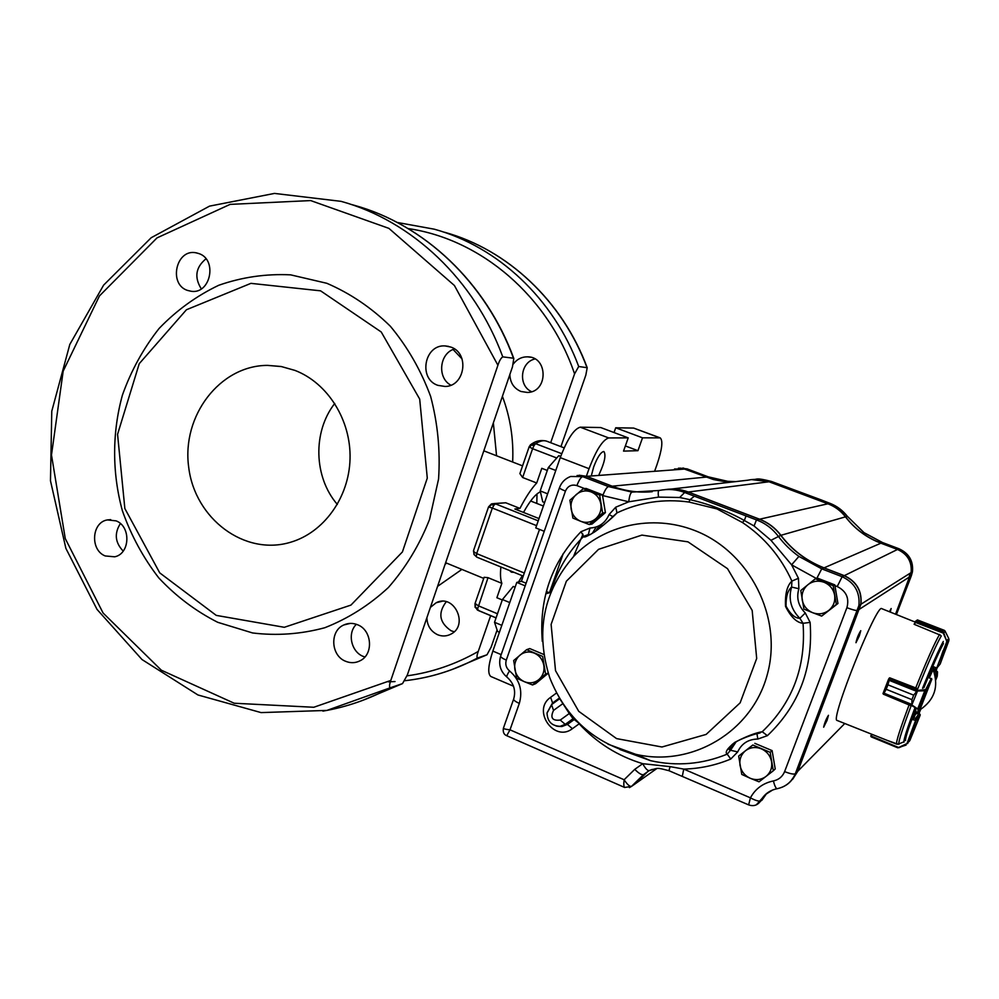 <?xml version="1.0" encoding="UTF-8"?>
<svg xmlns="http://www.w3.org/2000/svg" width="999" height="999" viewBox="0 0 999 999"><rect width="100%" height="100%" fill="white"/><g stroke="black" fill="none" stroke-linecap="round" stroke-linejoin="round"><path stroke-width="1.5" d="M490.659 615.659L478.246 651.448C476.923 655.119 476.66 657.317 477.435 658.041L487.012 654.77L491.121 647.177L497.09 630.032M397.29 222.477L434.315 229.196C497.789 246.641 553.671 298.713 578.696 366.508L587.2 367.719L585.826 375.149L560.938 446.628M578.696 366.508L574.575 373.876L550.686 442.707M404.845 680.719C430.144 677.909 454.345 670.341 477.435 658.041L477.472 658.029C458.279 668.294 438.236 675.262 417.345 678.933M531.58 391.683C517.882 385.626 520.292 362.15 534.964 358.966M454.195 631.743L451.173 630.806C439.323 622.714 437.687 613.024 446.266 601.748M334.752 403.434C312.537 431.868 313.748 477.172 337.35 504.445M205.981 258.816C195.667 267.307 194.106 277.322 201.286 288.848M120.38 523.563C114.148 533.454 115.085 542.619 123.202 551.073M356.368 624.3C346.541 633.703 351.76 653.658 364.922 656.942M454.47 348.951C439.36 353.396 436.95 377.797 450.849 385.177M513.811 358.479L513.474 358.216C485.714 282.38 423.901 224.375 354.158 205.257C424.2 224.475 486.088 282.63 513.811 358.479L512.462 366.87L407.355 674.937L402.522 683.603L390.222 687.799C389.148 687.025 389.348 684.577 390.809 680.431L497.914 365.234L454.42 285.514L388.898 228.371L310.664 200.574L230.107 204.383L157.018 237.887L99.45 295.929L63.174 371.141L51.486 454.995L65.26 538.561L103.084 613.011L161.338 670.204L234.191 703.234L313.798 707.267L390.809 680.431M513.474 358.216L502.772 356.868C500.986 357.979 499.375 360.776 497.914 365.234M187.412 290.384L191.346 291.308C210.702 294.243 217.632 259.453 198.801 253.546L195.779 252.759C176.086 248.801 168.282 284.203 187.412 290.384M105.245 555.956L114.66 556.805C130.095 553.896 131.219 526.436 116.096 520.866L107.43 519.917C91.571 522.19 89.898 550.162 105.245 555.956M345.467 661.213C350.574 663.336 355.519 663.149 360.314 660.651C373.788 654.095 372.028 630.207 357.667 624.8C352.959 622.877 348.364 622.926 343.868 624.949C329.62 630.806 330.719 655.556 345.467 661.213M437.874 385.352L445.129 386.476C465.097 386.413 469.88 353.034 450.699 347.028L445.117 345.929C424.35 344.268 418.044 378.946 437.874 385.352M326.835 283.291L290.634 274.85C265.934 273.664 241.97 277.148 218.744 285.277C196.466 295.916 176.586 310.314 159.091 328.471C143.369 348.414 131.131 370.629 122.415 395.117C112.038 432.829 112.05 472.902 122.377 510.726C131.044 535.314 143.182 557.704 158.766 577.884C176.074 596.353 195.729 611.163 217.745 622.315L252.572 632.954C276.823 635.913 300.899 634.178 324.8 627.734C348.052 618.618 369.23 605.232 388.336 587.562C405.744 567.732 419.48 545.017 429.545 519.443L438.561 479.045C440.434 451.024 437.787 423.476 430.631 396.403C420.966 370.304 407.542 346.915 390.347 326.236C371.366 307.667 350.199 293.356 326.835 283.291M216.246 615.384L159.74 572.877L124.85 508.528L117.57 434.315L139.248 363.673L186.438 309.752L250.924 283.354L320.579 290.834L381.231 331.98L419.692 399.088L427.285 478.096L402.41 551.947L350.949 605.094L284.315 627.297L216.246 615.384M294.992 370.417L281.443 366.583L267.557 365.384C219.755 365.422 181.506 416.059 188.711 467.332C194.892 518.768 244.63 556.243 290.609 542.245C323.788 532.542 349.026 497.677 350.037 458.941C351.161 420.217 327.797 382.992 294.992 370.417M494.193 503.546L505.769 502.784L519.942 508.404C525.624 497.377 531.206 488.911 536.7 482.992L541.795 468.319L547.302 470.454M530.619 444.605L529.133 446.84L532.592 448.713L522.639 477.51L536.7 482.992M522.639 477.51L519.892 473.626L529.095 446.953M518.493 581.992L522.315 575.736M497.477 613.773L478.309 605.781L475.074 603.433L484.103 577.285L488.024 577.672L501.86 583.354C500.449 579.745 500.124 574.288 500.886 566.982M526.111 583.216L521.416 581.306L516.783 582.405L492.857 651.086C488.199 665.322 487.524 673.776 490.809 676.473L491.058 676.573M521.416 581.306L539.51 529.408M586.713 475.312L589.048 468.693L560.252 457.642L535.764 527.922L544.243 531.293M560.252 457.642C567.332 439.073 574 428.933 580.244 427.197L600.699 427.535L628.221 437.874L623.538 451.111L637.949 450.686L625.362 445.941M614.035 432.542L615.709 427.784L633.653 428.072L660.139 437.849M637.949 450.686L642.519 437.824L660.202 437.874C663.149 440.596 662.075 449.5 656.992 464.597L654.919 470.392M642.519 437.824L615.709 427.784M519.942 508.404L514.872 509.003L539.023 518.581M501.86 583.354L496.878 597.727L502.285 599.962M582.966 534.19L573.476 556.618M509.665 570.566L511.388 572.165L513.998 572.34M540.397 491.795C535.476 494.03 529.845 500.899 523.501 512.425M561.713 453.671L535.601 443.668L530.656 444.58M556.743 457.992L532.592 448.713L534.04 445.542L531.356 445.03L531.743 443.806M531.356 445.03L529.607 447.365M473.626 550.337L488.511 506.993L492.345 508.041L476.673 553.621L473.826 551.685L473.638 550.287M505.769 502.784L492.045 503.771L491.171 504.707L494.006 505.107L495.529 503.883L538.236 520.841M476.885 557.18L474.075 554.445L473.826 551.685M474.075 554.445L473.489 550.799M491.171 504.707L489.185 506.955M475.237 607.404L479.295 610.913M496.066 617.844L477.997 610.289L477.634 608.753L475.412 607.055L475.449 604.22M475.412 607.055L477.335 609.952M536.813 503.446L536.987 493.956M574.875 552.971L576.46 553.596M589.048 468.693C596.178 450.037 602.734 439.785 608.728 437.937L628.221 437.874M516.783 582.405L525.187 585.851M545.766 593.781L549.45 592.782L546.353 591.508M549.45 592.782L563.274 553.483M599.088 474.425C604.545 462.762 606.168 455.157 603.958 451.61L603.496 451.536C600.486 452.522 597.215 457.642 593.693 466.895L591.533 474.975M513.324 364.023C516.958 359.215 521.678 356.818 527.484 356.83C548.339 356.593 548.251 392.27 527.422 392.47L520.941 391.471C513.811 388.324 510.114 382.642 509.877 374.463M430.394 607.417L436.213 602.709C454.158 593.356 469.118 625.237 450.911 634.14C446.603 636.363 442.157 636.563 437.574 634.715C430.706 631.318 427.147 625.636 426.898 617.669M560.701 456.406L558.791 455.669L548.301 467.594L540.197 490.909L542.732 501.798L544.617 502.534M555.781 470.479L548.301 467.594M547.652 493.831L540.197 490.909M515.109 587.212L513.249 586.438L502.435 599.537L494.517 622.29L497.577 631.455L499.425 632.242M509.765 602.572L502.435 599.537M501.823 625.349L494.517 622.29M934.877 669.093L933.328 668.481L934.877 669.093L936.163 667.782L933.054 666.545M944.392 630.381L917.507 619.942L944.642 630.569M917.444 619.917L916.071 620.953M943.331 631.942L942.469 630.544L943.193 632.579L943.068 631.768L915.996 621.241L914.472 624.288L915.171 622.577M917.269 620.766L915.484 621.266L917.269 620.754L942.469 630.544L917.781 620.317L942.469 630.544M945.042 631.043L948.75 638.498L947.015 640.446L947.052 642.744L936.625 668.331L940.134 664.098L948.875 640.671L948.75 638.498L945.091 631.131L943.805 632.979L943.193 632.579M914.422 624.412L940.521 635.227M943.805 632.979L946.478 640.571L943.268 633.116L914.747 622.127L915.484 621.266M949.038 639.435L947.04 642.732L946.478 640.571M946.49 642.419L936.612 668.343L934.989 669.118M916.857 688.361L889.897 677.884L887.924 684.814L913.685 695.154L917.469 690.409L925.648 689.622L931.305 678.521M917.469 690.409L913.673 695.179L911.937 699.637L911.85 705.681L911.937 699.662L886.188 689.298L883.403 694.193L910.214 705.419M913.685 695.154L887.911 684.827L888.586 679.145L889.322 678.883M883.403 694.193L883.066 693.418L886.2 689.285L911.937 699.662M925.648 689.622L926.036 690.359L924.787 690.784L917.931 708.353L918.818 708.853L918.019 709.178L911.85 705.681L883.016 693.656M928.283 677.31L931.83 679.208L918.843 712.462L915.758 711.862L918.044 712.799L918.019 709.178M916.857 691.445L888.511 680.069M888.623 679.058L917.856 690.247L911.625 705.431M924.612 690.059L924.787 690.784L918.031 690.971M883.516 692.994L911.812 704.42M912.424 705.356L917.344 708.678M898.338 747.627L906.98 743.581L915.608 720.391L915.459 718.481L916.233 720.529L920.154 715.222L919.517 713.598M898.039 744.255L887.1 740.346M871.902 734.302L871.228 736.875L897.826 747.814L906.118 745.054M871.215 736.862L870.816 735.714M906.98 743.581L909.902 740.421L920.166 715.209M909.102 741.545L909.902 740.421M871.39 734.103L871.265 736.076L899.038 747.677L905.793 744.742M934.877 674.637L937.162 671.403L934.664 670.416L937.549 671.927L934.302 672.027M935.776 679.944L937.237 676.236L937.549 671.927L935.464 677.397L937.499 672.165M934.964 670.554L934.177 672.327M837.174 720.479L837.05 720.429C829.819 720.479 877.234 602.197 881.83 608.691L914.834 621.94M933.541 668.556L929.445 677.622M933.89 666.907L933.353 668.493M934.102 672.102L935.076 669.155M917.244 713.698L917.744 712.674M918.069 711.962L918.743 710.514M905.556 740.496C905.007 738.873 908.403 728.221 915.746 708.553L915.808 711.887M916.108 712.012L913.236 719.829M933.253 669.954L933.69 668.618M916.358 712.112L916.408 713.361M513.673 660.551L516.62 678.159L524.288 681.668L532.542 684.964L545.591 674.113L542.632 656.405L526.635 649.662L513.673 660.551M543.743 654.457L529.745 648.563L526.635 649.662M548.151 673.064L545.591 674.113M548.201 673.226L535.626 683.678L532.542 684.964M514.86 669.467C516.008 675.187 519.155 679.258 524.288 681.668C529.57 683.716 534.403 683.041 538.798 679.657C542.944 675.948 544.617 671.178 543.843 665.359C542.682 659.602 539.522 655.519 534.353 653.134C529.058 651.123 524.225 651.81 519.867 655.219C515.759 658.94 514.085 663.686 514.86 669.467M569.892 500.237L572.889 518.081L580.794 521.328L589.223 524.512L602.634 513.036L599.625 495.079L583.216 488.723L569.892 500.237M599.625 495.079L602.409 494.78L586.076 488.449L583.216 488.723M602.409 494.78L605.406 512.624L602.634 513.036M605.406 512.624L592.057 524.05L589.223 524.512M571.141 509.19C572.302 514.985 575.524 519.03 580.794 521.328C586.201 523.239 591.158 522.402 595.679 518.818C599.937 514.91 601.673 509.989 600.886 504.095C599.7 498.251 596.453 494.205 591.158 491.92C585.726 490.034 580.769 490.909 576.286 494.505C572.065 498.426 570.354 503.321 571.141 509.19M800.786 590.496L803.933 609.103L812.637 612.687L821.678 616.096L836.35 604.407L833.166 585.689L815.346 578.771L800.786 590.496M833.166 585.689L834.789 584.865L817.057 577.984L815.346 578.771M834.789 584.865L837.949 603.483L836.35 604.407M837.949 603.483L821.678 616.096M802.197 599.887C803.446 605.931 806.917 610.202 812.637 612.687C818.518 614.772 823.913 613.985 828.858 610.339C833.516 606.343 835.439 601.273 834.615 595.117C833.353 589.035 829.857 584.752 824.1 582.292C818.193 580.232 812.799 581.043 807.891 584.715C803.283 588.711 801.373 593.768 802.197 599.887M738.673 756.068L741.77 774.412L750.212 778.258L759.04 781.805L773.301 770.778L770.179 752.322L752.821 745.004L738.673 756.068L752.821 745.004M754.844 743.343L772.115 750.611L770.179 752.322M772.115 750.611L775.224 768.955L773.301 770.778M740.034 765.396C741.246 771.365 744.642 775.661 750.212 778.258C755.931 780.494 761.188 779.882 765.996 776.46C770.516 772.677 772.377 767.756 771.578 761.7C770.341 755.694 766.92 751.398 761.313 748.813C755.569 746.615 750.311 747.24 745.554 750.699C741.071 754.482 739.223 759.377 740.034 765.396M595.629 531.193L599.35 525.636M598.626 528.983L601.698 524.7M596.228 526.985L592.282 533.404M890.234 612.062L891.158 608.528L889.41 611.738M859.277 636.026L860.763 630.706C858.478 634.353 856.88 638.349 855.968 642.707L859.277 636.026M827.072 720.304L828.458 715.309C826.198 718.88 824.6 722.839 823.651 727.197L827.072 720.304M579.408 723.576L574.225 719.53L575.037 719.093M816.195 578.384L791.595 564.822L798.451 578.284L798.875 588.736C796.215 597.976 798.351 606.056 805.294 612.986L810.114 622.389C813.336 667.719 799.1 705.481 767.394 735.664L757.841 739.048C748.363 739.198 741.645 743.481 737.699 751.91L730.769 759.028L727.185 754.145C724.662 752.472 727.197 748.551 734.764 742.382C746.328 736.35 755.481 732.804 762.225 731.743L757.404 733.616M652.26 769.392L649.025 770.679C647.265 770.516 645.167 768.194 642.732 763.686L670.117 766.633L683.753 769.093L750.424 797.839C755.394 788.735 763.049 783.104 773.388 780.943C778.77 779.769 782.517 776.66 784.615 771.603L846.902 607.704C849.462 598.139 846.228 591.083 837.224 586.538L834.927 585.651M754.045 525.961L756.493 519.905C765.059 523.089 772.277 528.483 778.159 536.088C784.015 543.881 790.933 550.649 798.925 556.406L791.595 564.822L770.966 540.309L754.045 525.961L744.33 520.479L742.432 522.514L716.995 508.941L688.96 502.035C663.561 498.601 639.572 502.21 616.995 512.899C612.662 517.557 605.431 523.751 595.279 531.468C587.337 536.451 583.478 538.074 583.716 536.326L588.349 534.59L589.972 528.034L581.006 531.693L583.716 536.326C568.356 551.673 557.542 569.817 551.273 590.784M810.114 622.389L803.046 623.301C796.752 622.714 790.908 617.082 785.526 606.405C784.939 594.055 787.062 585.626 791.895 581.093L791.595 587.062C787.712 590.434 785.863 596.803 786.038 606.193C790.359 614.173 794.967 618.219 799.862 618.319C790.933 609.39 788.174 598.963 791.595 587.062L798.875 588.736M598.201 529.345L594.005 532.317C600.486 527.809 607.142 522.24 613.948 515.634L616.995 512.899L615.721 507.205L609.078 514.56L612.924 516.62M760.214 801.623L763.311 798.276L760.676 800.886C758.915 801.56 755.494 800.549 750.424 797.839L748.638 804.882C753.683 806.593 757.704 805.269 760.676 800.886C764.085 794.392 769.517 790.346 776.96 788.748C775.786 788.223 774.587 785.626 773.388 780.943M790.921 780.918L797.664 771.365L860.813 604.308C862 590.996 856.455 581.468 844.155 575.724L823.9 567.919C806.393 561.013 792.007 550.162 780.756 535.352C775.112 527.947 767.994 522.577 759.402 519.243L688.086 492.057L684.652 492.482L756.493 519.905L759.402 519.243M659.065 490.484C668.181 488.698 676.71 489.373 684.652 492.482L679.67 497.49L658.516 497.102L628.771 501.798C629.382 496.066 630.456 492.844 631.992 492.107L659.065 490.484C658.179 490.821 658.004 493.019 658.516 497.102M652.147 491.708C638.274 492.982 624.887 491.158 611.975 486.226L586.351 476.348L577.11 475.474M633.603 784.939L646.927 772.314L643.631 774.612L631.655 786.3L635.027 783.928M859.814 604.932L858.715 608.753M676.91 490.234L686.251 492.282M762.599 797.726L761.725 799.013M744.954 737.537C738.448 740.097 733.728 742.956 730.818 746.116L730.531 750.261L736.226 741.658M574.175 718.156L573.039 718.718L569.28 713.511L569.817 713.086M624.712 787.499L624.65 787.462C623.751 786.688 623.588 784.115 624.125 779.757L634.752 769.342L642.732 763.686C617.994 756.206 596.803 742.919 579.17 723.813L572.402 728.696L567.444 724.425L574.225 719.53L573.039 718.718L565.234 724.362L560.239 720.067L569.28 713.511L559.715 698.651M745.991 516.096L744.33 520.479C726.96 510.864 708.853 503.946 690.022 499.7L679.67 497.49M694.205 496.341L690.022 499.7L688.96 502.035M798.451 578.284L791.895 581.093C780.818 556.718 764.335 537.2 742.432 522.514M767.394 735.664L762.225 731.743C792.532 702.821 806.143 666.67 803.046 623.301L799.862 618.319L805.294 612.986M757.841 739.048L756.942 733.728M607.979 744.168L635.714 754.307C594.368 743.368 565.721 717.869 549.775 677.784C535.239 632.017 543.269 591.495 573.851 556.218C603.746 525.037 652.097 514.06 694.23 530.319C749.25 551.111 783.191 617.145 767.307 674.5C752.06 732.042 691.583 767.457 635.714 754.307L650.661 760.701L619.892 749.512L650.661 760.701C676.872 766.483 702.384 764.297 727.185 754.145L730.531 750.261L737.699 751.91M558.129 726.335L561.863 726.548L567.444 724.425L565.234 724.362L560.089 726.323C551.71 725.936 547.365 721.465 547.04 712.886L551.56 704.645L553.533 710.401L562.862 703.633M559.34 698.076L552.597 702.996L547.689 711.95M682.329 776.211L683.753 769.093C700.037 768.656 715.709 765.309 730.769 759.028M668.93 770.679L670.117 766.633M748.676 804.894L668.905 770.679C656.505 767.557 658.841 767.682 649.025 770.679L643.456 774.712C641.508 775.024 638.611 773.238 634.752 769.342M770.966 540.309L780.756 535.352M513.573 699.3L503.521 727.871C503.084 728.696 505.244 729.345 510.002 729.819L624.125 779.757C627.222 784.44 629.67 786.663 631.48 786.4L629.407 787.637M584.627 488.586L576.91 485.589C571.628 484.14 567.794 485.976 565.446 491.083L506.281 660.127C505.069 664.397 506.156 667.994 509.54 670.928C519.68 679.745 522.939 690.571 519.318 703.396L510.002 729.819L506.73 735.714M649.775 770.316L648.463 770.966M766.708 793.418L761.837 800.324M844.779 723.501L797.839 771.191L792.619 779.332M797.839 771.191L860.951 604.22C862.137 590.921 856.593 581.393 844.305 575.649L824.063 567.857C806.555 560.951 792.17 550.099 780.918 535.302C775.286 527.909 768.169 522.539 759.59 519.205L688.299 492.02C680.794 489.21 673.114 488.399 665.284 489.585M652.26 491.695C638.436 492.944 625.087 491.121 612.225 486.201L586.613 476.336L579.108 475.224M647.152 772.152L634.477 784.402M674.512 468.968L684.49 469.068L586.613 476.336M733.328 481.88L723.301 481.381L713.448 479.545L684.49 469.068M671.44 489.048L747.789 480.207C754.982 478.708 762.05 479.22 769.018 481.768L827.896 503.796C834.977 506.493 840.821 510.839 845.466 516.858L780.918 535.302M895.554 614.198L911.113 572.602C912.099 561.8 907.567 554.083 897.502 549.462L880.893 543.194C866.52 537.649 854.707 528.871 845.466 516.858L845.579 516.82C840.946 510.814 835.089 506.468 828.021 503.771L769.155 481.755L751.485 479.595M910.189 573.189L909.277 576.298M895.616 614.223L911.2 572.552C912.199 561.75 907.654 554.033 897.589 549.413L880.993 543.156C866.633 537.612 854.819 528.833 845.579 516.82L847.264 516.333C842.419 510.264 836.638 505.931 829.919 503.334L827.984 503.833M864.035 532.729L847.339 516.308C842.706 510.389 836.975 506.081 830.119 503.384L771.428 481.443L752.672 479.483M735.751 481.605L727.809 481.331M733.491 481.868L723.463 481.368L713.611 479.52L684.665 469.055L678.421 468.169M830.281 503.471L821.89 500.199M822.027 500.224L771.428 481.443L769.13 481.805M487.012 654.77L452.485 669.355M587.2 367.719C562.549 300.949 507.38 249.525 444.518 232.243C507.18 249.463 562.3 300.786 586.962 367.557M445.104 564.298L446.578 563.111M496.553 455.781L493.356 422.889M462.075 358.953L453.096 349.488M502.772 356.868C474.562 279.708 411.8 220.729 341.059 201.348L274.463 193.419L209.528 206.131L151.211 237.712L103.621 285.127L69.805 344.443L51.773 411.213L50.474 480.781L65.884 548.376L97.028 609.402L141.995 659.54L197.939 694.967L261.089 712.599L326.898 710.414L390.222 687.799M322.902 711.126C346.291 707.155 368.743 699.375 390.272 687.787M354.158 205.257L351.011 204.395M363.261 700.137L402.522 683.603M659.59 437.762L633.653 428.072M488.024 577.672L477.634 608.753M546.915 441.271C543.868 440.047 540.097 440.846 535.601 443.668L534.04 445.542M524.3 573.026L476.673 553.621L476.386 556.318M536.563 525.636L492.345 508.041L494.006 505.107M523.226 576.098L476.848 557.167L473.938 554.445M608.728 437.937L580.244 427.197M501.161 654.62L492.857 651.086M437.574 586.363L461.875 569.405M512.649 462.025C513.748 439.335 510.327 417.445 502.41 396.353M478.246 651.448C455.719 664.298 431.98 672.427 407.043 675.836M408.141 228.571C481.093 239.173 548.364 296.341 574.575 373.876M948.875 640.671L947.052 642.744L936.712 668.081M914.797 623.476L914.06 624.125M942.931 630.069L917.781 620.317M934.914 669.105L936.001 668.181M918.056 712.786L918.805 708.84L918.393 712.811M931.468 678.446L931.83 679.208L926.036 690.359L918.805 708.84L925.986 690.421L931.78 679.283M888.673 678.97L889.547 677.846M888.548 679.233L883.079 693.393M887.924 684.814L886.188 689.298M928.371 677.185L931.805 679.208M915.608 720.391L920.241 714.76L917.669 712.824L919.205 713.473L915.459 718.481L914.048 717.919M916.145 720.754L907.654 743.568L916.233 720.529L912.374 719.517M915.534 713.823L916.008 713.199M916.995 712.574L915.184 714.972M904.02 742.107L903.883 741.87C903.795 739.06 907.467 727.734 914.909 707.891M922.552 688.286C931.967 665.022 938.885 649.412 943.293 641.47M917.694 688.898C928.571 661.912 936.425 644.268 941.258 635.963M899.075 744.155L898.763 743.918C898.638 740.721 902.796 727.896 911.25 705.444M896.715 744.168L896.627 744.143C895.891 742.095 900.062 729.008 909.102 704.894M915.621 688.161C926.685 660.701 934.677 642.782 939.597 634.39M923.9 687.674C932.591 666.221 939.048 651.648 943.243 643.955M943.143 650.636L939.709 660.751M937.224 667.607L936.001 670.928M920.678 709.44L919.018 713.361M572.402 728.696C554.17 742.906 531.543 710.114 550.636 697.314L552.597 702.996L551.56 704.645L559.328 698.975L559.34 698.089M558.166 726.348L556.006 725.973M553.533 710.401C550.024 717.794 552.26 721.016 560.239 720.067M687.974 541.845L727.509 568.668L752.172 610.414L756.693 658.491L740.122 702.859L706.143 734.415L661.962 747.002L616.558 738.598L578.733 711.325L555.519 670.679L551.111 624.412L566.358 581.218L598.588 549.313L641.907 535.102L687.974 541.845M615.721 507.205L628.771 501.798L602.534 495.529M550.636 697.314L556.53 692.994M542.307 641.408C538.911 598.613 551.81 562.037 581.006 531.693M589.972 528.034C598.95 527.534 605.319 523.039 609.078 514.56M649.188 770.641L643.456 774.712L631.48 786.4L624.65 787.462L506.68 735.689C503.883 734.59 502.784 732.092 503.396 728.196M772.614 789.997L765.721 794.367L756.305 804.857M798.925 556.406L821.74 568.856L842.132 576.723C854.507 582.517 860.102 592.107 858.903 605.506L795.341 773.726L797.664 771.365M784.615 771.603C790.072 773.775 793.631 774.5 795.291 773.775L795.341 773.726C792.794 780.094 788.361 784.602 782.055 787.249M846.902 607.704C852.484 609.802 856.031 610.714 857.529 610.451L859.502 609.19M837.224 586.538L842.132 576.723L844.155 575.724M816.995 578.021L821.74 568.856L823.9 567.919M565.446 491.083C561.101 489.335 559.115 488.186 559.49 487.649C561.563 482.23 565.272 478.509 570.629 476.486L582.654 476.623L608.441 486.563L631.992 492.107M602.772 495.616C604.82 490.272 606.705 487.25 608.441 486.563L611.975 486.226M576.91 485.589C578.945 480.257 580.856 477.272 582.654 476.623L586.351 476.348M590.621 534.477L588.349 534.59M777.309 788.686L776.96 788.748C785.651 786.925 791.757 781.93 795.291 773.775L858.903 605.506L860.813 604.308M509.54 670.928C507.28 674.375 506.418 676.435 506.955 677.11C513.761 683.141 516.021 690.384 513.736 698.825C513.174 699.912 515.034 701.435 519.318 703.396M559.403 487.899L500.749 655.819C500.224 656.805 502.072 658.241 506.281 660.127M910.027 576.585L859.627 609.103M897.502 549.462L844.305 575.649M880.893 543.194L824.063 567.857M827.896 503.796L759.59 519.205M769.018 481.768L688.299 492.02M705.818 477.122L612.225 486.201M656.718 768.618L635.264 783.765M863.91 532.642L882.404 542.544L898.913 548.763C908.915 553.359 913.423 561.026 912.449 571.765L911.363 575.724L910.064 576.51M911.413 575.599L896.415 614.547M899.038 548.813L897.564 549.487M882.542 542.594L880.968 543.219M679.757 468.119L687.1 468.881L708.316 476.885L727.672 481.318M708.591 476.985L705.943 477.172M687.387 468.981L684.627 469.118M445.641 562.724L483.716 578.396M483.816 450.836L522.564 465.871M546.94 441.283L564.16 447.864M478.658 610.651L496.041 617.906M532.217 443.606C536.438 440.784 541.096 439.922 546.178 441.021M492.045 503.771L491.383 504.02M488.548 506.893L491.233 504.083M478.446 610.539L477.622 610.114M475.012 603.621L475.112 607.33M530.619 500.998L543.394 506.031M513.523 686.226L490.809 676.473M280.781 366.471L267.557 365.384M388.336 681.842L395.03 681.555M436.213 602.709L442.008 601.311M527.484 356.83L530.606 357.242M448.601 346.391L445.117 345.929M350.299 623.388L343.868 624.949M110.702 519.642L107.43 519.917M197.09 253.022L195.779 252.759M910.976 718.531L911.925 718.918M897.839 747.826L871.228 736.875L870.766 735.963M915.746 708.516L903.883 741.87L898.763 743.918L896.627 744.143L837.05 720.429M923.838 687.762C932.641 666.108 939.16 651.311 943.431 643.356M918.031 710.876L918.818 710.476M919.829 709.927C934.639 699.887 939.06 686.413 933.078 669.53M757.479 733.591L760.114 732.954C755.506 733.516 738.036 739.347 732.13 744.505C729.108 747.914 728.358 749.737 729.894 749.987L736.275 741.67M506.955 677.11C500.449 671.515 498.326 664.56 500.599 656.243M911.113 572.602L860.951 604.22M847.339 516.308L863.998 532.629L882.492 542.532L898.988 548.763C908.99 553.346 913.473 561.013 912.449 571.765L911.2 572.552M771.428 481.443C754.407 477.185 758.241 479.707 752.821 479.47M730.893 481.543L727.784 481.331M727.697 481.318L708.478 476.898L682.966 467.982"/></g></svg>
